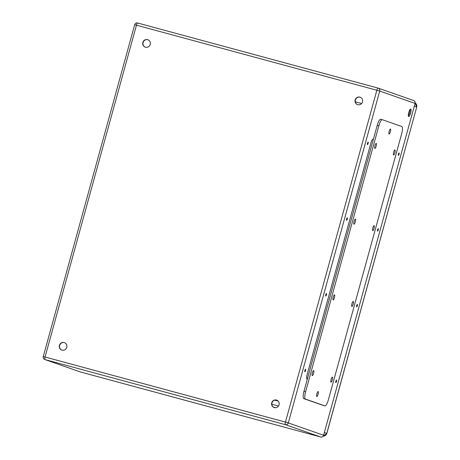 <?xml version="1.0" encoding="UTF-8"?>
<svg xmlns="http://www.w3.org/2000/svg" width="460" height="460" viewBox="0 0 460 460"><rect width="100%" height="100%" fill="white"/><g stroke="black" fill="none" stroke-linecap="round" stroke-linejoin="round"><path stroke-width="0.69" d="M410.74 109.014A3.927 0.966 -74.9 0 1 410.619 113.085A3.927 0.966 -74.9 0 1 408.67 116.593A3.927 0.966 -74.9 0 1 408.762 112.55A3.927 0.966 -74.9 0 1 410.722 109.008A3.927 0.966 -74.9 0 1 410.74 109.014M336.473 381.461A1.311 0.322 -74.9 0 1 335.829 382.616A1.311 0.322 -74.9 0 1 335.857 381.271A1.311 0.322 -74.9 0 1 336.513 380.092A1.311 0.322 -74.9 0 1 336.473 381.461M305.584 369.271A1.311 0.322 -74.9 0 1 305.543 370.633A1.311 0.322 -74.9 0 1 304.894 371.801A1.311 0.322 -74.9 0 1 304.922 370.449A1.311 0.322 -74.9 0 1 305.578 369.271A1.311 0.322 -74.9 0 1 305.584 369.271M357.334 305.733A1.311 0.322 -74.9 0 1 356.684 306.889A1.311 0.322 -74.9 0 1 356.718 305.543A1.311 0.322 -74.9 0 1 357.368 304.365A1.311 0.322 -74.9 0 1 357.334 305.733M326.439 293.549A1.311 0.322 -74.9 0 1 326.404 294.906A1.311 0.322 -74.9 0 1 325.755 296.073A1.311 0.322 -74.9 0 1 325.784 294.722A1.311 0.322 -74.9 0 1 326.439 293.543A1.311 0.322 -74.9 0 1 326.439 293.549M378.195 230.006A1.311 0.322 -74.9 0 1 377.545 231.161A1.311 0.322 -74.9 0 1 377.574 229.816A1.311 0.322 -74.9 0 1 378.229 228.637A1.311 0.322 -74.9 0 1 378.195 230.006M347.3 217.821A1.311 0.322 -74.9 0 1 347.26 219.178A1.311 0.322 -74.9 0 1 346.61 220.346A1.311 0.322 -74.9 0 1 346.639 218.994A1.311 0.322 -74.9 0 1 347.294 217.816A1.311 0.322 -74.9 0 1 347.3 217.821M399.05 154.278A1.311 0.322 -74.9 0 1 398.406 155.434A1.311 0.322 -74.9 0 1 398.435 154.089A1.311 0.322 -74.9 0 1 399.09 152.91A1.311 0.322 -74.9 0 1 399.05 154.278M368.161 142.094A1.311 0.322 -74.9 0 1 368.121 143.451A1.311 0.322 -74.9 0 1 367.471 144.618A1.311 0.322 -74.9 0 1 367.5 143.273A1.311 0.322 -74.9 0 1 368.155 142.088A1.311 0.322 -74.9 0 1 368.161 142.094M373.388 139.311L373.083 139.202A4.364 1.075 105.1 0 0 373.066 139.196A4.364 1.075 105.1 0 0 370.904 143.054L307.171 374.44A4.364 1.075 105.1 0 0 307.033 379.005L307.337 379.109M274.35 407.606A3.927 3.806 109.3 0 1 271.802 402.563A3.927 3.806 109.3 0 1 276.69 400.114A3.927 3.806 109.3 0 1 279.03 404.949A3.927 3.806 109.3 0 1 274.35 407.606M357.788 104.702A3.927 3.806 109.3 0 1 355.235 99.659A3.927 3.806 109.3 0 1 360.122 97.204A3.927 3.806 109.3 0 1 362.463 102.039A3.927 3.806 109.3 0 1 357.788 104.702M145.481 47.219A3.927 3.806 109.3 0 1 142.928 42.176A3.927 3.806 109.3 0 1 147.815 39.727A3.927 3.806 109.3 0 1 150.155 44.562A3.927 3.806 109.3 0 1 145.481 47.219M62.042 350.129A3.927 3.806 109.3 0 1 59.495 345.086A3.927 3.806 109.3 0 1 64.383 342.637A3.927 3.806 109.3 0 1 66.723 347.467A3.927 3.806 109.3 0 1 62.042 350.129M408.33 115.897A3.927 0.966 105.1 0 0 410.078 109.44M373.37 139.38L372.876 139.207M276.811 400.16A3.927 3.806 -70.7 0 0 272.021 402.718A3.927 3.806 -70.7 0 0 274.217 407.572M360.249 97.25A3.927 3.806 -70.7 0 0 355.459 99.808A3.927 3.806 -70.7 0 0 357.656 104.662M147.942 39.773A3.927 3.806 -70.7 0 0 143.152 42.331A3.927 3.806 -70.7 0 0 145.349 47.184M64.504 342.677A3.927 3.806 -70.7 0 0 59.714 345.236A3.927 3.806 -70.7 0 0 61.91 350.089M382.266 119.692L380.696 119.261A6.981 1.719 105.1 0 0 380.667 119.255A6.981 1.719 105.1 0 0 377.211 125.425L303.974 391.31A6.981 1.719 105.1 0 0 303.749 398.613L323.288 405.444A6.981 1.719 105.1 0 0 323.317 405.455A6.981 1.719 105.1 0 0 323.346 405.461M382.329 119.703A6.981 1.719 105.1 0 0 382.3 119.698A6.981 1.719 105.1 0 0 378.844 125.867L305.607 391.753A6.981 1.719 105.1 0 0 305.382 399.056L324.921 405.887A6.981 1.719 105.1 0 0 324.95 405.898A6.981 1.719 105.1 0 0 328.4 399.723L401.637 133.837A6.981 1.719 105.1 0 0 401.867 126.54L382.329 119.703M332.39 377.137A2.616 0.644 105.1 0 0 332.379 377.131A2.616 0.644 105.1 0 0 331.073 379.494A2.616 0.644 105.1 0 0 331.01 382.191A2.616 0.644 105.1 0 0 332.315 379.851A2.616 0.644 105.1 0 0 332.39 377.137M313.668 370.587A2.616 0.644 105.1 0 0 313.657 370.587A2.616 0.644 105.1 0 0 312.351 372.945A2.616 0.644 105.1 0 0 312.288 375.642A2.616 0.644 105.1 0 0 313.588 373.301A2.616 0.644 105.1 0 0 313.668 370.587M353.251 301.409A2.616 0.644 105.1 0 0 353.24 301.403A2.616 0.644 105.1 0 0 351.934 303.767A2.616 0.644 105.1 0 0 351.871 306.464A2.616 0.644 105.1 0 0 353.171 304.123A2.616 0.644 105.1 0 0 353.251 301.409M334.529 294.86A2.616 0.644 105.1 0 0 334.518 294.86A2.616 0.644 105.1 0 0 333.212 297.217A2.616 0.644 105.1 0 0 333.149 299.914A2.616 0.644 105.1 0 0 334.449 297.574A2.616 0.644 105.1 0 0 334.529 294.86M374.112 225.682A2.616 0.644 105.1 0 0 374.101 225.682A2.616 0.644 105.1 0 0 372.79 228.039A2.616 0.644 105.1 0 0 372.732 230.736A2.616 0.644 105.1 0 0 374.032 228.396A2.616 0.644 105.1 0 0 374.112 225.682M355.384 219.132A2.616 0.644 105.1 0 0 355.373 219.132A2.616 0.644 105.1 0 0 354.068 221.49A2.616 0.644 105.1 0 0 354.004 224.187A2.616 0.644 105.1 0 0 355.31 221.852A2.616 0.644 105.1 0 0 355.384 219.132M394.967 149.954A2.616 0.644 105.1 0 0 394.956 149.954A2.616 0.644 105.1 0 0 393.651 152.312A2.616 0.644 105.1 0 0 393.587 155.008A2.616 0.644 105.1 0 0 394.887 152.668A2.616 0.644 105.1 0 0 394.967 149.954M376.245 143.405A2.616 0.644 105.1 0 0 376.234 143.405A2.616 0.644 105.1 0 0 374.929 145.762A2.616 0.644 105.1 0 0 374.865 148.459A2.616 0.644 105.1 0 0 376.165 146.125A2.616 0.644 105.1 0 0 376.245 143.405M318.165 391.535A2.616 0.644 105.1 0 0 318.153 391.529A2.616 0.644 105.1 0 0 316.848 393.886A2.616 0.644 105.1 0 0 316.785 396.583A2.616 0.644 105.1 0 0 318.084 394.249A2.616 0.644 105.1 0 0 318.165 391.535M390.471 129.013A2.616 0.644 105.1 0 0 390.465 129.007A2.616 0.644 105.1 0 0 389.154 131.37A2.616 0.644 105.1 0 0 389.097 134.061A2.616 0.644 105.1 0 0 390.396 131.727A2.616 0.644 105.1 0 0 390.471 129.013M307.55 378.327L306.659 378.085M415.075 103.437A2.444 2.444 0 0 0 413.523 100.481A2.444 2.369 -70.7 0 1 415.006 103.402L379.718 91.063L288.311 422.918L323.598 435.258L415.075 103.437L323.598 435.258A2.444 2.369 109.3 0 1 320.66 436.994L285.373 424.655L44.976 359.57L80.264 371.91L320.66 436.994A2.444 0.604 105.1 0 0 320.672 437A2.444 0.604 105.1 0 0 320.683 437L80.276 371.91A2.444 0.604 105.1 0 0 80.276 371.91A2.444 0.604 105.1 0 0 80.287 371.916M134.676 24.708A2.444 2.444 0 0 1 137.672 23L378.057 88.084A2.444 0.604 -74.9 0 1 378.08 88.09A2.444 2.369 -70.7 0 1 378.235 88.136A2.444 2.444 0 0 0 378.068 88.084L137.672 23A2.444 0.604 105.1 0 0 137.672 23A2.444 0.604 105.1 0 0 136.465 25.162L45.057 357.012L285.453 422.096L376.861 90.246L134.676 24.708L43.269 356.563L45.057 357.012A2.444 0.604 -74.9 0 0 44.976 359.57A2.444 2.369 -70.7 0 1 44.815 359.519L80.109 371.858A2.444 2.444 0 0 0 80.276 371.91A2.444 2.369 109.3 0 1 80.109 371.858M275.586 407.727L273.424 407.14M355.327 101.827L361.617 103.534M271.825 404.225L278.507 406.03L271.825 404.225M45.298 357.098L44.281 356.839M285.373 424.655A2.444 2.369 -70.7 0 0 288.311 422.918L285.453 422.096A2.444 0.604 105.1 0 0 285.373 424.655M378.068 88.084A2.444 0.604 -74.9 0 0 376.861 90.246L379.718 91.063A2.444 2.369 -70.7 0 0 378.235 88.136L413.523 100.481M378.844 125.867L377.211 125.425M305.607 391.753L303.974 391.31M305.382 399.056L303.749 398.613M324.921 405.887L323.288 405.444M324.409 432.584L326.761 433.406L416.731 107.053L415.156 102.977A3.668 3.553 109.3 0 1 416.662 107.025L414.31 106.202M326.83 433.435L326.761 433.406A3.668 3.553 109.3 0 1 323.248 436.132L326.83 433.435L416.731 107.053M274.66 400.142L278.191 401.097L274.66 400.142M320.672 437A2.444 2.444 0 0 0 323.667 435.286M43.269 356.563A2.444 2.444 0 0 0 44.815 359.519M382.3 119.698L380.667 119.255M324.95 405.898L323.317 405.455"/></g></svg>
